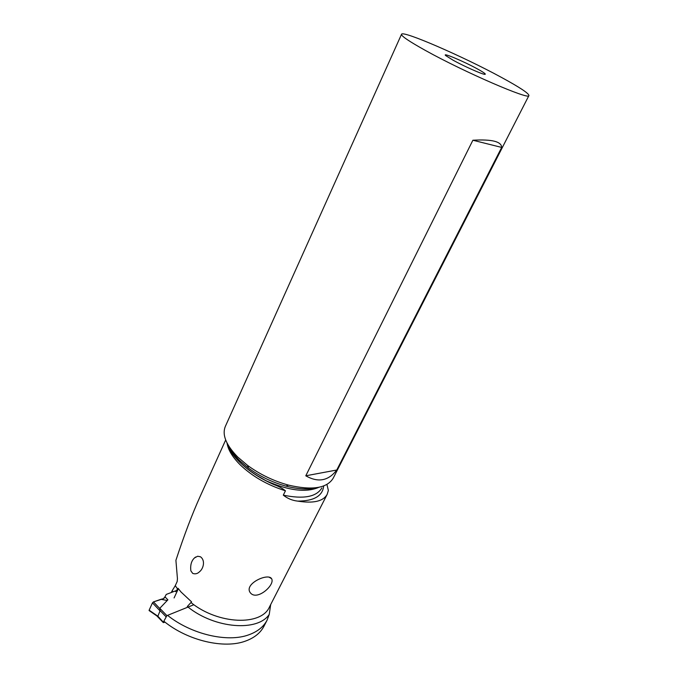 <?xml version="1.0" encoding="UTF-8"?>
<svg xmlns="http://www.w3.org/2000/svg" width="678" height="678" viewBox="0 0 678 678"><rect width="100%" height="100%" fill="white"/><g stroke="black" fill="none" stroke-linecap="round" stroke-linejoin="round"><path stroke-width="1.02" d="M149.143 610.183L152.457 602.861L153.474 601.895L152.457 602.861L149.143 610.183L157.872 616.209L163.313 622.192L166.89 615.632L159.788 608.302L160.135 610.658L159.898 609.056M163.313 622.192L163.661 622.607L164.932 622.09M193.874 604.717L166.89 615.632M157.872 616.209L160.135 610.658L165.898 616.607M164.373 597.962L163.415 598.691L164.966 596.843L164.373 597.962M159.788 608.302L167.881 599.818L166.898 600.445L160.991 599.301L163.415 598.691L153.474 601.895L160.991 599.301M166.254 594.42L176.907 590.369L166.254 594.42L164.966 596.843L166.254 594.42M163.254 622.548L156.872 615.929M167.559 615.361C191.374 634.405 227.562 642.736 248.767 634.828C257.496 631.684 263.598 626.811 267.073 620.201L263.937 626.286C260.445 632.938 254.326 637.862 245.597 641.049C224.257 649.143 187.831 640.735 164.135 621.463M175.653 591.691L178.06 588.292L181.043 592.021L191.586 601.869L187.298 606.513M177.661 589.148L175.288 585.631L171.983 591.055L172.932 591.877M171.331 592.487L171.983 591.055M175.288 585.631L177.178 581.521L177.441 578.698L175.907 560.316C184.136 535.289 192.196 514.043 200.086 496.576L225.681 439.988M326.932 484.439L328.364 490.474L327.16 494.389C323.177 501.373 313.363 503.61 297.727 501.118C292.311 500.517 287.506 498.525 283.302 495.152L285.446 490.804C282.489 488.372 278.734 486.338 274.166 484.685C260.759 478.795 249.563 471.574 240.588 463.006M270.683 604.59L269.242 614.421C257.826 631.794 215.206 628.794 188.026 607.081M267.073 620.201L269.242 614.421M308.617 488.914L308.532 488.135M250.428 592.894L250.275 592.716C243.58 583.953 267.963 572.69 271.581 578.648L271.607 578.69C275.361 584.894 257.013 601.157 250.428 592.894M190.865 570.868L192.73 573.418C195.332 574.308 197.629 573.715 199.612 571.647L199.612 571.647C203.036 569.096 205.858 560.757 200.485 556.791L197.662 556.24L194.51 557.909C191.391 560.808 190.171 565.121 190.865 570.868M227.249 443.446C228.698 449.082 232.757 455.226 239.419 461.887C246.521 468.803 255.208 474.99 265.488 480.431L274.166 484.685M528.908 95.564L333.152 478.27C326.923 488.321 312.024 490.601 288.455 485.101C273.658 481.033 260.072 474.498 247.682 465.481L237.809 457.108C226.045 445.031 221.892 434.793 225.35 426.394L401.529 34.264C401.105 35.959 409.097 41.366 425.513 50.503C464.26 72.097 530.145 100.556 528.908 95.564C528.848 93.369 519.611 87.267 501.212 77.275C463.515 56.706 402.52 30.112 401.529 34.264M477.075 68.741C484.117 72.614 486.643 74.487 484.626 74.343C481.439 74.004 463.845 66.156 453.294 60.325L445.743 55.621C441.514 52.02 463.506 61.266 477.075 68.741M501.686 147.423C501.466 141.524 491.864 139.134 472.88 140.236L501.686 147.423L336.763 470.015C328.432 480.905 318.109 482.829 305.786 475.795L472.88 140.236M305.786 475.795L336.763 470.015M153.474 601.895L159.805 608.573M160.228 611.073L152.457 602.861M167.881 599.818L164.966 596.843M174.085 597.945L178.356 588.699M172.331 591.402L171.932 592.258M173.034 591.835L172.254 590.707M327.22 494.287L269.429 607.022C261.352 626.014 218.409 624.616 191.179 602.725M227.045 443.048C228.071 449.802 232.435 457.04 240.139 464.777C252.326 476.414 267.429 485.092 285.446 490.804M297.727 501.118C313.999 501.042 322.652 495.982 323.686 485.94M321.872 487.948C316.414 496.94 303.558 499.347 283.302 495.152M266.496 480.956C288.811 490.703 306.27 492.813 318.889 487.296M265.488 480.431L256.759 475.405M315.075 487.872C307.185 489.677 297.473 489.084 285.938 486.109C272.344 482.389 259.86 476.38 248.487 468.091L239.41 460.379C234.69 455.709 231.257 451.124 229.113 446.632M157.008 616.031L149.101 610.564M247.682 465.481L248.487 468.091L239.47 460.506C234.274 455.404 230.69 450.582 228.723 446.022M288.455 485.101L285.938 486.109C298.303 489.279 308.261 489.838 315.821 487.787M195.628 557.028L194.51 557.909M269.107 577.181L271.607 578.69"/></g></svg>
